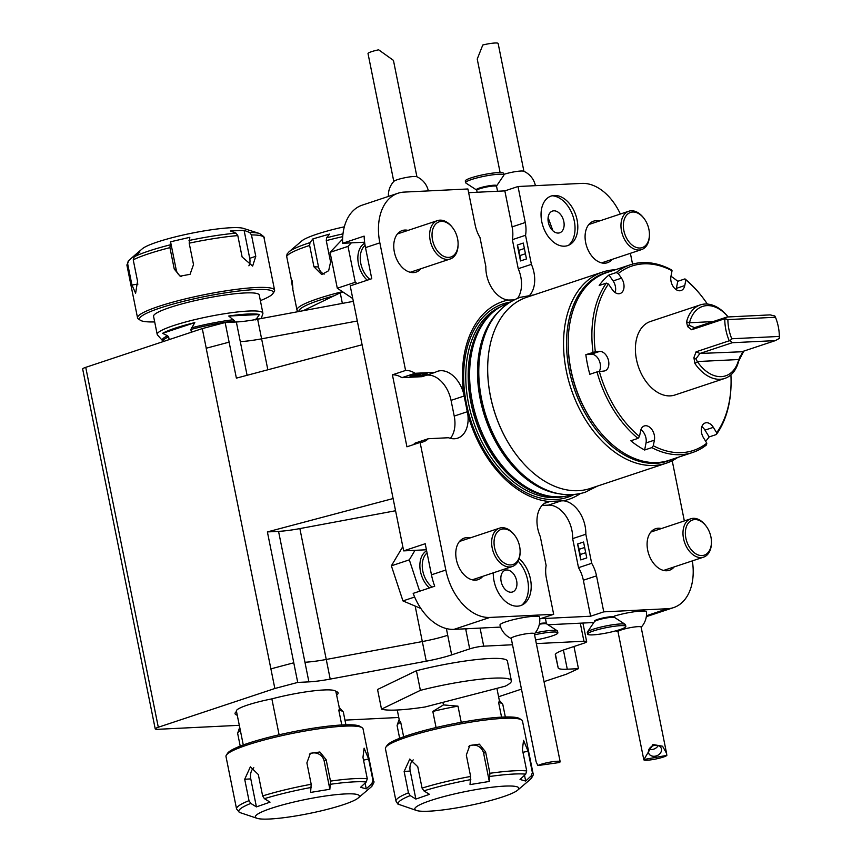 <?xml version="1.0" encoding="UTF-8"?>
<svg xmlns="http://www.w3.org/2000/svg" width="862" height="862" viewBox="0 0 862 862"><rect width="100%" height="100%" fill="white"/><g stroke="black" fill="none" stroke-linecap="round" stroke-linejoin="round"><path stroke-width="1.29" d="M465.631 182.712L465.297 181.031A19.492 2.651 -11.4 0 1 478.076 175.88A19.492 2.651 -11.4 0 1 503.505 173.327L503.839 175.008A19.492 2.651 -11.4 0 1 503.731 175.406L496.652 185.847A10.398 1.412 -11.4 0 0 483.14 186.989A10.398 1.412 -11.4 0 0 476.449 189.92L465.889 183.035A19.492 2.651 -11.4 0 1 465.631 182.712A19.492 2.651 -11.4 0 1 478.41 177.561A19.492 2.651 -11.4 0 1 503.839 175.008M587.787 633.656A19.492 2.651 168.6 0 0 587.625 634.12A19.492 2.651 168.6 0 0 607.257 632.859A19.492 2.651 168.6 0 0 625.834 626.415A19.492 2.651 168.6 0 0 607.742 627.364A19.492 2.651 168.6 0 0 587.787 633.656M625.834 626.415L625.5 624.724A19.492 2.651 168.6 0 0 625.241 624.4A19.492 2.651 168.6 0 0 606.083 625.931A19.492 2.651 168.6 0 0 587.442 631.965A19.492 2.651 168.6 0 0 587.399 632.04A19.492 2.651 168.6 0 0 587.291 632.428L587.625 634.12M535.604 639.949A19.492 2.651 168.6 0 0 556.475 634.173A19.492 2.651 168.6 0 0 557.876 632.805A19.492 2.651 168.6 0 0 534.58 634.841M557.876 632.805L557.531 631.113A19.492 2.651 168.6 0 0 557.283 630.801A19.492 2.651 168.6 0 0 535.162 632.945M582.906 623.043L586.656 641.651A10.107 1.379 168.6 0 1 583.585 643.311L565.547 649.301A33.693 4.59 168.6 0 0 555.3 654.84L558.188 667.921A33.693 4.59 168.6 0 0 567.282 669.203L578.456 668.653L566.399 674.203L544.008 681.637M521.467 689.137L498.592 696.744M499.313 700.321L502.535 703.942A53.907 7.338 -11.4 0 0 498.635 702.584L499.421 700.881L496.9 688.35M502.535 703.942A53.907 7.338 -11.4 0 1 502.815 704.469L505.337 716.99M399.656 738.303L397.134 725.782A53.907 7.338 -11.4 0 1 397.188 725.179A53.907 7.338 -11.4 0 1 400.69 722.162L399.375 720.492L397.263 710.008M443.445 704.911L457.991 706.15A53.907 7.338 -11.4 0 0 432.821 711.441L443.445 704.911L442.928 702.358M498.635 702.584L501.565 717.141M403.642 736.805L400.69 722.162M461.245 722.313L457.991 706.15M432.821 711.441L436.075 727.56M341.772 724.974L338.82 710.353A53.907 7.338 -11.4 0 1 343.098 711.753A53.907 7.338 -11.4 0 1 343.378 712.292L345.899 724.813M240.218 746.115L237.696 733.605A53.907 7.338 -11.4 0 1 237.75 733.002A53.907 7.338 -11.4 0 1 240.369 730.513L243.278 744.962M279.105 734.801L271.864 698.877A45.611 6.206 168.6 0 1 335.835 691.432L339.596 709.06A52.733 7.176 168.6 0 0 339.326 708.995L338.82 710.353M271.864 698.877A36.161 4.924 168.6 0 0 236.414 711.042L240.369 730.513M688.512 522.835A18.533 12.284 71.6 0 0 693.759 552.305A18.533 12.284 71.6 0 0 711.441 542.284A18.533 12.284 71.6 0 0 706.01 525.971A18.533 12.284 71.6 0 0 688.512 522.835M706.01 525.971L705.504 525.314A20.214 13.404 71.6 0 0 690.828 518.773A20.214 13.404 71.6 0 0 686.411 521.887A20.214 13.404 71.6 0 0 685.99 545.872A20.214 13.404 71.6 0 0 703.575 557.143A20.214 13.404 71.6 0 0 711.43 543.114L711.441 542.284M626.502 215.284A18.533 12.284 71.6 0 0 631.738 244.743A18.533 12.284 71.6 0 0 649.431 234.733A18.533 12.284 71.6 0 0 644 218.42A18.533 12.284 71.6 0 0 626.502 215.284M644 218.42L643.494 217.763A20.214 13.404 71.6 0 0 628.807 211.222A20.214 13.404 71.6 0 0 624.4 214.336A20.214 13.404 71.6 0 0 623.969 238.321A20.214 13.404 71.6 0 0 641.565 249.592A20.214 13.404 71.6 0 0 649.42 235.563L649.431 234.733M261.197 318.531L262.845 313.736A53.907 7.338 168.6 0 0 262.888 313.132A53.907 7.338 168.6 0 0 258.331 311.193A53.907 7.338 168.6 0 0 198.346 318.811A53.907 7.338 168.6 0 0 157.207 334.445A53.907 7.338 168.6 0 0 157.487 334.973L162.552 340.652A50.05 6.81 168.6 0 1 167.573 335.781L168.618 336.827A49.694 6.767 168.6 0 0 162.907 341.395L162.552 340.652M262.888 313.132L259.246 295.041A53.907 7.338 168.6 0 0 204.951 298.5A53.907 7.338 168.6 0 0 153.565 316.343L157.207 334.445M367.277 778.763L366.253 781.985L360.596 787.297L366.253 788.87L371.91 783.547L372.934 780.336A69.908 9.514 -11.4 0 1 373.623 781.328L363.042 728.864A69.908 9.514 168.6 0 0 362.137 727.711A69.908 9.514 168.6 0 0 341.632 726.31A69.908 9.514 168.6 0 0 270.927 738.238A69.908 9.514 168.6 0 0 226.383 755.08A69.908 9.514 168.6 0 0 225.984 756.491L236.565 808.965A69.908 9.514 -11.4 0 1 249.01 800.658L250.799 803.416L256.423 806.886L270.043 802.156L264.418 798.675L262.63 795.928A69.908 9.514 -11.4 0 1 311.193 784.269L310.589 792.426L329.866 789.258L330.48 781.112A69.908 9.514 -11.4 0 1 367.277 778.763L362.967 757.375L364.109 748.173L368.624 758.948L372.934 780.336M257.199 818.35A53.067 7.219 168.6 0 0 271.616 818.9A53.067 7.219 168.6 0 0 322.765 810.474A53.067 7.219 168.6 0 0 358.236 797.975A53.067 7.219 168.6 0 0 305.956 799.397A53.067 7.219 168.6 0 0 257.199 818.35L239.42 812.403L236.565 808.965M226.383 755.08L227.687 753.151A68.227 9.288 -11.4 0 1 271.164 736.708A68.227 9.288 -11.4 0 1 340.167 725.071A68.227 9.288 -11.4 0 1 360.176 726.44L362.137 727.711M249.01 800.658L244.7 779.27L250.357 766.846L258.32 774.539L262.63 795.928M311.193 784.269L306.883 762.892L310.385 753.28L319.91 751.987L326.159 759.724L330.48 781.112M253.816 767.73A10.107 7.079 -93.7 0 0 250.777 778.882L256.423 806.886M329.866 789.258L324.22 761.265A10.107 9.676 51.7 0 0 309.393 754.175M366.253 788.87L365.079 783.073M666.843 755.392A11.788 1.605 -11.4 0 1 653.881 759.368A11.788 1.605 -11.4 0 1 643.817 759.778L618.011 631.771A11.788 1.605 -11.4 0 1 629.249 627.859A11.788 1.605 -11.4 0 1 641.123 627.105L666.574 753.334L662.555 746.223L652.911 744.52L643.914 759.508L666.843 755.392L666.574 753.334M646.5 611.88A20.074 2.737 168.6 0 0 635.046 611.654A20.074 2.737 168.6 0 0 614.197 616.168M654.646 745.361A6.734 5.312 158.3 0 0 648.709 753.259A6.734 5.312 158.3 0 0 656.941 755.694A6.734 5.312 158.3 0 0 661.229 748.27A6.734 5.312 158.3 0 0 654.646 745.361M649.054 749.218A6.734 5.312 158.3 0 0 658.191 745.576M535.399 185.664A20.214 20.214 0 0 0 523.676 171.226A11.788 1.605 168.6 0 0 523.32 171.118A11.788 1.605 168.6 0 0 503.731 174.447M500.111 172.529L477.225 59.047L482.795 44.996A11.788 1.605 168.6 0 1 497.503 43.1A11.788 1.605 168.6 0 1 498.139 43.466L523.924 171.333M286.669 256.38L287.068 254.042L288.964 251.866A68.227 9.288 -11.4 0 1 309.986 242.631L309.641 245.444A69.908 9.514 168.6 0 0 286.669 256.38L290.979 277.758C293.102 291.453 293.446 292.315 292.024 280.355M342.71 236.641A69.908 9.514 168.6 0 0 326.267 240.627L326.601 237.815L329.489 234.098L312.874 238.914L309.986 242.631M333.96 295.849A68.227 9.288 168.6 0 0 306.215 305.374A68.227 9.288 168.6 0 0 298.995 311.484M298.467 311.581L297.886 311.204A69.908 9.514 -11.4 0 1 296.981 310.051A69.908 9.514 -11.4 0 1 304.415 303.92A69.908 9.514 -11.4 0 1 342.429 291.668M326.267 240.627L330.577 262.016L328.659 270.722L321.698 274.515L313.962 266.821L309.641 245.444M288.964 251.866L301.786 240.94A53.067 7.219 -11.4 0 1 344.326 226.814M312.874 238.914L318.52 266.918A10.107 8.545 -88.9 0 0 324.155 274.127M526.714 770.94L525.691 774.162L520.034 779.485L525.691 781.047L531.348 775.735L532.371 772.514A69.908 9.514 -11.4 0 1 533.061 773.505L522.48 721.041A69.908 9.514 168.6 0 0 521.575 719.889A69.908 9.514 168.6 0 0 501.07 718.499A69.908 9.514 168.6 0 0 430.364 730.416A69.908 9.514 168.6 0 0 385.82 747.268A69.908 9.514 168.6 0 0 385.422 748.679L396.003 801.143A69.908 9.514 -11.4 0 1 408.448 792.835L410.226 795.594L415.861 799.063L429.481 794.333L423.856 790.863L422.068 788.105A69.908 9.514 -11.4 0 1 470.63 776.457L470.027 784.603L489.304 781.446L489.907 773.289A69.908 9.514 -11.4 0 1 526.714 770.94L522.404 749.563L523.546 740.35L528.061 751.125L532.371 772.514M416.637 810.528A53.067 7.219 168.6 0 0 431.054 811.077A53.067 7.219 168.6 0 0 482.203 802.651A53.067 7.219 168.6 0 0 517.674 790.152A53.067 7.219 168.6 0 0 465.394 791.575A53.067 7.219 168.6 0 0 416.637 810.528L397.856 804.052M385.82 747.268L387.124 745.328A68.227 9.288 -11.4 0 1 430.601 728.886A68.227 9.288 -11.4 0 1 499.604 717.249A68.227 9.288 -11.4 0 1 519.614 718.617L521.575 719.889M408.448 792.835L404.138 771.447L409.795 759.034L417.758 766.717L422.068 788.105M470.63 776.457L466.32 755.069L469.822 745.458L479.347 744.165L485.597 751.912L489.907 773.289M413.243 759.907A10.107 7.079 -93.7 0 0 410.215 771.059L415.861 799.063M489.304 781.446L483.657 753.442A10.107 9.676 51.7 0 0 468.831 746.363M525.691 781.047L524.516 775.261M381.5 709.124L377.545 689.492L416.432 670.722A67.376 9.17 168.6 0 1 507.416 661.132L511.381 680.764A67.376 9.17 168.6 0 0 420.387 690.354L381.5 709.124A67.376 9.17 168.6 0 0 425.095 706.98L505.207 686.195A67.376 9.17 168.6 0 0 511.381 680.764M398.772 717.486L344.962 720.126M239.291 725.308L157.961 729.295A10.107 1.379 168.6 0 1 155.225 728.907L82.666 369.001A10.107 1.379 -11.4 0 1 85.737 367.341L158.306 727.248L274.849 688.501L270.894 668.869L293.77 662.792L297.724 682.424L308.908 681.874A33.693 4.59 168.6 0 0 330.211 679.094L426.27 661.186A33.693 4.59 168.6 0 0 451.666 654.883L469.693 648.892L465.739 629.26A10.107 1.379 -11.4 0 1 467.581 628.7M586.656 641.651A10.107 1.379 168.6 0 0 583.93 641.253L580.288 623.172M480.069 628.086L483.711 646.177L512.513 644.754M536.336 643.591L583.93 641.253M483.711 646.177A10.107 1.379 168.6 0 0 469.693 648.892M297.724 682.424L274.849 688.501M158.306 727.248A10.107 1.379 168.6 0 0 155.225 728.907M206.244 348.226L229.13 342.149L206.244 348.226L202.279 328.594L225.154 322.528L236.382 378.138L362.094 344.768M353.345 301.355L257.652 319.199A33.693 4.59 -11.4 0 1 236.339 321.979L225.154 322.528M202.279 328.594L85.737 367.341M705.666 441.269A98.882 65.566 71.6 0 0 709.157 436.926L716.333 434.534L716.667 432.746L713.348 427.347A10.107 6.702 71.6 0 0 705.235 422.951A10.107 6.702 71.6 0 0 703.489 437.745L706.818 443.143L706.474 444.932A98.882 65.566 -108.4 0 1 692.671 452.475A98.882 65.566 -108.4 0 1 651.812 447.615L653.299 445.762L654.398 440.148A10.107 6.702 71.6 0 0 651.931 429.599A10.107 6.702 71.6 0 0 644.302 425.947A10.107 6.702 71.6 0 0 640.585 430.914L639.485 436.528L637.999 438.381L630.822 440.773A98.882 65.566 71.6 0 0 644.636 450.007L646.026 442.939A10.107 6.702 71.6 0 0 640.908 429.707M709.157 436.926L704.965 430.127A10.107 6.702 71.6 0 0 701.83 426.722M644.636 450.007L651.812 447.615M595.351 351.771L585.837 354.659A98.882 65.566 71.6 0 0 589.823 374.291L597 371.899L603.874 371.037A10.107 6.702 71.6 0 0 604.93 370.822A10.107 6.702 71.6 0 0 608.335 359.896A10.107 6.702 71.6 0 0 599.607 351.427L595.351 351.771A97.201 64.445 71.6 0 1 608.453 284.04L612.376 289.729A10.107 6.702 71.6 0 0 620.112 293.533A10.107 6.702 71.6 0 0 621.47 278.157L618.28 273.534L616.158 272.597L608.981 274.978A98.882 65.566 71.6 0 0 599.165 285.505L606.352 283.113L608.453 284.04M599.198 371.436A10.107 6.702 71.6 0 0 599.101 360.327A10.107 6.702 71.6 0 0 591.235 354.207L585.837 354.659M615.134 292.552A10.107 6.702 71.6 0 0 613.097 280.937L608.981 274.978M616.158 272.597A98.882 65.566 -108.4 0 1 630.284 264.806A98.882 65.566 -108.4 0 1 671.132 269.666L672.048 270.722L670.948 276.336A10.107 6.702 71.6 0 0 673.416 286.895A10.107 6.702 71.6 0 0 681.045 290.548A10.107 6.702 71.6 0 0 684.762 285.57L685.861 279.956L684.956 278.9L677.769 281.292A98.882 65.566 71.6 0 0 670.97 276.239M676.067 289.567A10.107 6.702 71.6 0 0 676.379 288.361L677.769 281.292M630.284 264.806L606.589 272.683A98.882 65.566 71.6 0 0 568.198 341.287A98.882 65.566 71.6 0 0 597.15 428.392A98.882 65.566 71.6 0 0 668.977 460.351L692.671 452.475M597.15 428.392L596.655 427.735A97.201 64.445 -108.4 0 1 568.187 342.117L568.198 341.287M716.667 432.746A97.201 64.445 71.6 0 0 731.073 383.04L731.062 383.87A98.882 65.566 -108.4 0 1 716.333 434.534M731.073 383.04A97.201 64.445 71.6 0 0 730.911 374.873M653.299 445.762A97.201 64.445 71.6 0 0 706.818 443.143M637.999 438.381A98.882 65.566 -108.4 0 1 597 371.899M599.338 371.414A97.201 64.445 71.6 0 0 639.485 436.528M593.024 352.267A98.882 65.566 -108.4 0 1 606.352 283.113M707.368 304.07A97.201 64.445 71.6 0 0 702.605 297.422A97.201 64.445 71.6 0 0 685.861 279.956M684.956 278.9A98.882 65.566 -108.4 0 1 702.099 296.765L702.605 297.422M672.048 270.722A97.201 64.445 71.6 0 0 618.28 273.534M247.092 375.304L240.293 341.611A33.693 4.59 168.6 0 0 261.606 338.831L357.299 320.987L261.606 338.831A33.693 4.59 -11.4 0 1 240.293 341.611L236.339 321.979M465.739 629.26L467.398 628.71M393.104 498.538L267.392 531.919L278.555 531.369L304.943 662.242A33.693 4.59 168.6 0 0 326.256 659.462L422.315 641.554A33.693 4.59 168.6 0 0 447.712 635.262L451.666 654.883M278.555 531.369A33.693 4.59 168.6 0 0 299.868 528.589L395.561 510.746M578.456 668.653L573.973 646.5M206.19 348.248L270.894 668.869M267.392 531.919L293.78 662.792M593.853 622.515L548.006 624.756M500.606 627.083L453.983 629.368A50.535 33.51 -108.4 0 1 413.178 593.368L434.717 586.214A50.535 33.51 71.6 0 1 431.463 574.803L445.826 570.03A50.535 33.51 71.6 0 0 489.885 617.44L453.983 629.368M364.615 242.211L342.591 243.289L364.13 236.123A50.535 33.51 71.6 0 0 365.499 247.62L371.759 278.706L350.22 285.872L403.664 550.883L426.421 549.773M342.591 243.289A50.535 33.51 -108.4 0 1 362.18 205.156L398.072 193.217A50.535 33.51 71.6 0 0 379.851 242.847L405.582 370.455A26.948 17.876 -108.4 0 1 415.064 373.289L435.288 372.298A26.948 17.876 -108.4 0 1 437.487 371.306A26.948 17.876 -108.4 0 1 463.627 393.492A104.27 69.132 -108.4 0 1 508.311 300.041L513.903 299.922M661.423 528.546A21.895 14.525 71.6 0 0 655.594 528.718A21.895 14.525 71.6 0 0 647.696 550.225A21.895 14.525 71.6 0 0 669.408 570.278A21.895 14.525 71.6 0 0 674.181 566.916M501.145 581.484A11.454 7.596 71.6 0 0 512.502 591.978A11.454 7.596 71.6 0 0 516.09 578.714A11.454 7.596 71.6 0 0 505.272 570.235A11.454 7.596 71.6 0 0 501.145 581.484M548.329 222.321A11.454 7.596 71.6 0 0 559.686 232.815A11.454 7.596 71.6 0 0 563.285 219.551A11.454 7.596 71.6 0 0 552.467 211.071A11.454 7.596 71.6 0 0 548.329 222.321M548.113 217.569L552.908 230.79M580.201 493.678A104.27 69.132 -108.4 0 1 563.349 500.79L548.932 501.49A104.27 69.132 -108.4 0 1 467.797 414.213L463.627 393.492M548.932 501.49A26.948 17.876 -108.4 0 0 547.424 501.889A26.948 17.876 -108.4 0 0 540.269 536.487L546.131 565.537A26.948 17.876 -108.4 0 0 546.4 578.316L553.663 614.304L540.496 618.679L590.61 616.222L583.348 580.234A26.948 17.876 71.6 0 0 578.521 567.681L572.659 538.621L585.826 534.246A26.948 17.876 71.6 0 0 563.349 500.79M585.826 534.246L591.677 563.295A26.948 17.876 71.6 0 1 596.515 575.859L603.766 611.848L667.544 608.723A50.535 33.51 71.6 0 0 673.588 607.602A50.535 33.51 71.6 0 0 692.337 560.882M672.209 460.728L684.342 520.928M519.15 558.695A26.948 17.876 -108.4 0 1 530.464 579.102A26.948 17.876 -108.4 0 1 523.288 604.37A26.948 17.876 -108.4 0 1 503.322 599.392A26.948 17.876 -108.4 0 1 493.279 572.831M470.102 537.931A21.895 14.525 71.6 0 0 464.273 538.093A21.895 14.525 71.6 0 0 456.375 559.6A21.895 14.525 71.6 0 0 478.087 579.663A21.895 14.525 71.6 0 0 482.849 576.301M405.582 370.455L392.415 374.83L406.929 446.807L420.096 442.432A26.948 17.876 71.6 0 0 423.317 441.829A26.948 17.876 71.6 0 0 428.252 438.726L448.477 437.734A26.948 17.876 71.6 0 0 457.657 438.165A26.948 17.876 71.6 0 0 467.797 414.213M420.096 442.432L445.826 570.03M553.663 614.304L489.885 617.44M408.082 230.38A21.895 14.525 71.6 0 0 402.252 230.542A21.895 14.525 71.6 0 0 394.354 252.049A21.895 14.525 71.6 0 0 416.077 272.112A21.895 14.525 71.6 0 0 420.839 268.75M398.072 193.217A50.535 33.51 71.6 0 1 404.127 192.097L467.894 188.972L475.156 224.96A26.948 17.876 71.6 0 0 479.983 237.524L485.845 266.573A26.948 17.876 71.6 0 0 508.311 300.041M497.827 312.453A100.897 66.902 71.6 0 0 480.296 399.537A100.897 66.902 71.6 0 0 558.048 493.614M571.808 494.777A100.897 66.902 -108.4 0 1 556.475 496.846A100.897 66.902 -108.4 0 1 472.408 402.166A100.897 66.902 -108.4 0 1 494.626 310.816A100.897 66.902 -108.4 0 1 508.138 303.295M431.463 574.803L425.203 543.728L403.664 550.883M620.36 214.035A50.535 33.51 71.6 0 0 581.785 183.39L518.008 186.515L504.841 190.89L512.103 226.878A26.948 17.876 -108.4 0 1 512.373 239.668L518.234 268.718L531.401 264.343A26.948 17.876 -108.4 0 1 529.764 295.203M630.381 253.309L632.557 264.117M512.103 226.878L525.26 222.504L518.008 186.515M525.26 222.504A26.948 17.876 -108.4 0 1 525.54 235.283L531.401 264.343M577.087 219.961A26.119 17.315 -108.4 0 1 570.138 244.452A26.119 17.315 -108.4 0 1 542.995 226.297A26.119 17.315 -108.4 0 1 553.857 195.491A26.119 17.315 -108.4 0 1 577.087 219.961M599.413 220.995A21.895 14.525 71.6 0 0 593.584 221.168A21.895 14.525 71.6 0 0 585.686 242.675A21.895 14.525 71.6 0 0 607.398 262.727A21.895 14.525 71.6 0 0 612.16 259.365M539.558 617.073A20.192 2.748 168.6 0 0 519.204 618.366A20.192 2.748 168.6 0 0 499.982 625.069M590.61 616.222L603.766 611.848M504.841 190.89L468.637 192.668M609.973 271.562A99.173 65.76 71.6 0 0 573.941 387.738A99.173 65.76 71.6 0 0 672.36 459.22M677.726 457.442A100.735 66.794 -108.4 0 1 666.207 463.217A100.735 66.794 -108.4 0 1 566.334 370.972A100.735 66.794 -108.4 0 1 602.657 272.036A100.735 66.794 -108.4 0 1 615.339 269.774M602.657 272.036L526.79 297.261A100.735 66.794 71.6 0 0 487.676 367.147A100.735 66.794 71.6 0 0 490.467 396.197A100.735 66.794 71.6 0 0 517.178 455.89A100.735 66.794 71.6 0 0 590.351 488.442L666.207 463.217M487.676 367.309A100.057 66.342 71.6 0 0 487.676 367.481A100.057 66.342 71.6 0 0 490.446 396.326A100.057 66.342 71.6 0 0 516.974 455.621A100.057 66.342 71.6 0 0 517.081 455.75M483.69 338.206A100.229 66.46 71.6 0 0 481.233 399.354A100.229 66.46 71.6 0 0 531.315 481.459M552.133 195.771A26.948 17.865 -108.4 0 1 574.297 221.049A26.948 17.865 -108.4 0 1 568.586 245.261M518.127 561.173A27.789 18.425 -108.4 0 1 527.673 580.191A27.789 18.425 -108.4 0 1 521.736 605.189M520.497 260.949L526.477 258.956L523.277 243.052L517.297 245.045A22.746 15.074 -108.4 0 1 518.827 250.357L519.883 255.594A22.746 15.074 -108.4 0 1 520.497 260.949L517.297 245.045M512.373 239.668L525.54 235.283M518.234 268.718A26.948 17.876 -108.4 0 1 517.653 298.252M572.659 538.621A26.948 17.876 71.6 0 0 548.426 505.132L542.069 505.434M577.572 544.008L580.783 559.912L586.763 557.919L583.552 542.015L577.572 544.008A22.746 15.074 71.6 0 1 579.102 549.32L584.662 547.478M578.521 567.681L591.677 563.295M450.417 438.349A26.948 17.876 71.6 0 0 454.22 416.077L451.052 400.367L464.144 396.014M413.103 444.76A26.948 17.876 71.6 0 0 415.096 443.1L428.252 438.726M392.415 374.83A26.948 17.876 -108.4 0 1 401.897 377.664L415.064 373.289M421.141 375.703L427.121 373.72L416.044 374.259L410.064 376.252L421.141 375.703A22.746 15.074 -108.4 0 0 417.294 375.239L420.947 374.022M435.288 372.298L422.121 376.672L401.897 377.664M426.679 375.164A26.948 17.876 -108.4 0 1 451.052 400.367M580.783 559.912A22.746 15.074 71.6 0 0 580.158 554.557L579.102 549.32M411.81 375.67A22.746 15.074 -108.4 0 1 413.641 375.412L417.294 375.239M420.387 690.354L416.432 670.722M308.908 681.874L304.943 662.242A33.693 4.59 168.6 0 0 326.256 659.462L422.315 641.554A33.693 4.59 168.6 0 0 447.712 635.262L446.365 628.57M342.365 303.402L340.231 292.821L303.198 310.708M340.231 292.821A67.376 9.17 -11.4 0 1 343.087 292.11M420.861 608.475L402.953 600.922L391.37 565.817L402.802 546.637M414.644 597.032L402.953 600.922M414.988 550.333L409.321 559.858L391.37 565.817M409.321 559.858L419.665 591.213M514.689 535.345L514.183 534.688A20.214 13.404 71.6 0 0 499.497 528.158A20.214 13.404 71.6 0 0 491.933 546.433A20.214 13.404 71.6 0 0 504.992 566.043A20.214 13.404 71.6 0 0 512.254 566.528A20.214 13.404 71.6 0 0 520.098 552.499L520.12 551.669A18.533 12.284 71.6 0 0 514.689 535.345A18.533 12.284 71.6 0 0 494.788 536.918A18.533 12.284 71.6 0 0 506.263 564.093A18.533 12.284 71.6 0 0 520.12 551.669M352.784 298.586L337.301 288.231L330.06 252.34L342.58 239.14M351.34 242.858L348.011 246.381L355.252 282.273L337.301 288.231M355.252 282.273L357.18 283.555M348.011 246.381L330.06 252.34M452.679 227.794L452.173 227.137A20.214 13.404 71.6 0 0 437.487 220.607A20.214 13.404 71.6 0 0 431.151 244.021A20.214 13.404 71.6 0 0 450.244 258.977A20.214 13.404 71.6 0 0 454.123 256.456A20.214 13.404 71.6 0 0 458.088 244.948L458.099 244.118A18.533 12.284 71.6 0 0 452.679 227.794A18.533 12.284 71.6 0 0 434.847 225.079A18.533 12.284 71.6 0 0 436.484 249.635A18.533 12.284 71.6 0 0 454.468 254.667A18.533 12.284 71.6 0 0 458.099 244.118M368.052 53.67A11.788 1.605 168.6 0 1 368.02 53.595A11.788 1.605 168.6 0 1 378.655 49.813L393.438 60.372L416.917 176.796M428.349 190.911A20.214 20.214 0 0 0 416.669 176.688A11.788 1.605 168.6 0 0 405.075 177.701A11.788 1.605 168.6 0 0 393.977 181.268A20.214 20.214 0 0 0 388.428 196.428M537.877 765.553L536.121 761.803L511.231 638.354A11.788 1.605 -11.4 0 1 527.113 633.656A11.788 1.605 -11.4 0 1 534.343 633.699L560.16 761.706A11.788 1.605 -11.4 0 1 559.319 762.536L537.877 765.553A11.788 1.605 -11.4 0 1 552.919 761.674A11.788 1.605 -11.4 0 1 560.16 761.706M234.776 322.054L234.55 320.955A49.694 6.767 168.6 0 0 190.847 329.446L191.407 332.215M228.732 316.02L259.44 314.511A52.345 7.122 -11.4 0 0 257.469 314.177A52.345 7.122 -11.4 0 0 228.732 316.02L234.55 320.955M190.847 329.446L194.823 322.603A52.345 7.122 -11.4 0 0 162.562 333.335L194.823 322.603M167.573 335.781L162.562 333.335M259.44 314.511L255.702 319.91M169.178 339.596L168.618 336.827M249.678 232.492A68.227 9.288 -11.4 0 1 259.44 233.494C263.33 236.026 264.849 237.449 264.02 237.772A69.908 9.514 168.6 0 0 251.467 234.917L249.678 232.492L244.075 230.316L230.402 230.994L236.016 233.16L237.793 235.585A69.908 9.514 168.6 0 0 189.198 243.17L189.823 237.319L170.557 241.791L169.933 247.642A69.908 9.514 168.6 0 0 133.233 259.85L134.256 256.757L139.913 251.973L135.797 254.344L128.276 260.949L126.962 265.41L137.543 317.873A69.908 9.514 -11.4 0 1 158.813 306.376A69.908 9.514 -11.4 0 1 232.223 289.912A69.908 9.514 -11.4 0 1 274.601 290.235A69.908 9.514 -11.4 0 1 274.213 291.647L272.898 293.586A68.227 9.288 168.6 0 0 236.123 291.334A68.227 9.288 168.6 0 0 160.278 307.95A68.227 9.288 168.6 0 0 140.409 320.298A68.227 9.288 168.6 0 0 154.686 321.925M260.367 300.622A68.227 9.288 168.6 0 0 272.898 293.586M133.233 259.85L137.543 281.227L135.625 293.22L131.94 285.031L127.63 263.643A69.908 9.514 168.6 0 0 126.962 265.41M140.409 320.298L138.459 319.026A69.908 9.514 -11.4 0 1 137.543 317.873M251.467 234.917L255.777 256.305L252.641 266.067L242.114 256.973L237.793 235.585M189.198 243.17L193.508 264.559L190.06 274.321L180.104 276.174L174.243 269.03L169.933 247.642M135.797 254.344L142.349 248.762A53.067 7.219 -11.4 0 1 191.784 233.182A53.067 7.219 -11.4 0 1 243.386 228.387L259.44 233.494M128.654 260.561L127.63 263.643M248.881 265.808A10.107 6.702 71.6 0 0 249.721 258.32L244.075 230.316M170.557 241.791L176.204 269.784A10.107 9.794 -68.8 0 0 181.16 276.508M134.321 255.777L134.472 256.574M697.336 361.555A8.426 5.581 -108.4 0 1 697.466 361.738A36.549 24.233 71.6 0 0 738.68 359.723A8.426 5.581 -108.4 0 1 738.734 359.529L743.044 351.351L775.358 340.609L732.269 342.72L699.955 353.463L695.871 358.915L697.336 361.555L738.734 359.529M742.204 351.75L699.955 353.463L696.087 351.804L729.241 340.781A38.747 25.688 71.6 0 1 724.791 318.724L727.884 319.587L775.477 317.259A36.549 24.233 -108.4 0 1 779.334 336.428L779.323 338.432L775.358 340.609M779.334 336.428L731.752 338.766L730.028 340.856L729.241 340.781M732.269 342.72L730.028 340.856M731.752 338.766A36.549 24.233 -108.4 0 1 727.884 319.587M775.477 317.259L774.787 315.966L770.165 314.889L727.086 317L693.77 327.926M725.492 318.38L727.086 317M724.791 318.724L691.647 329.747L694.772 327.743L689.083 325.265L687.628 326.633L686.54 321.957A38.747 25.688 -108.4 0 1 700.343 304.889A38.747 25.688 -108.4 0 1 728.131 316.957A36.549 24.233 71.6 0 0 689.568 322.55A8.426 5.581 -108.4 0 1 689.514 322.754L689.083 325.265M691.647 329.747L687.628 326.633M739.93 356.76L741.622 355.306L738.594 361.35A38.747 25.688 -108.4 0 1 724.791 378.418A38.747 25.688 -108.4 0 1 694.912 363.495L693.888 357.644L695.871 358.915M693.888 357.644L696.087 351.804M743.874 351.071L741.622 355.306M700.343 304.889L650.444 321.483A38.747 25.688 71.6 0 0 638.289 366.35A38.747 25.688 71.6 0 0 674.892 395.012L724.791 378.418M497.546 191.245L496.566 186.386A10.107 1.379 168.6 0 0 483.377 187.711A10.107 1.379 168.6 0 0 476.751 190.383L476.449 189.92M594.468 621.599L594.564 621.06A10.107 1.379 -11.4 0 1 594.651 620.812A10.107 1.379 -11.4 0 1 604.995 617.558A10.107 1.379 -11.4 0 1 614.38 617.063L614.671 617.526A10.398 1.412 168.6 0 0 604.445 618.345A10.398 1.412 168.6 0 0 594.5 621.567A10.398 1.412 168.6 0 0 594.468 621.599L587.399 632.04M539.493 623.528A10.107 1.379 -11.4 0 1 546.422 623.452L546.713 623.916A10.398 1.412 168.6 0 0 539.353 624.217M335.835 691.432A52.56 7.155 -11.4 0 1 336.643 695.149M237.255 715.191A52.56 7.155 -11.4 0 1 236.511 711.495M366.253 781.985A68.227 9.288 168.6 0 0 330.663 784.248M311.376 787.415A68.227 9.288 168.6 0 0 264.418 798.675M250.799 803.416A68.227 9.288 168.6 0 0 239.42 812.403M358.236 797.975L371.059 787.049A68.227 9.288 168.6 0 0 371.91 783.547M250.777 778.882L244.7 779.27M324.22 761.265L326.159 759.724M363.527 760.176L368.624 758.948M326.601 237.815A68.227 9.288 -11.4 0 1 342.979 233.861M318.52 266.918L313.962 266.821M525.691 774.162A68.227 9.288 168.6 0 0 490.101 776.436M470.814 779.593A68.227 9.288 168.6 0 0 423.856 790.863M410.226 795.594A68.227 9.288 168.6 0 0 398.858 804.591M517.674 790.152L530.496 779.226A68.227 9.288 168.6 0 0 531.348 775.735M410.215 771.059L404.138 771.447M483.657 753.442L485.597 751.912M522.965 752.354L528.061 751.125M704.965 430.127L713.348 427.347M646.026 442.939L654.398 440.148M591.235 354.207L599.607 351.427M613.097 280.937L621.47 278.157M676.379 288.361L684.762 285.57M267.845 369.787L257.652 319.199M415.161 606.072L426.27 661.186M299.868 528.589L330.211 679.094M379.851 242.847L365.499 247.62M646.435 615.737L667.544 608.723M583.348 580.234L596.515 575.859M548.426 505.132L561.518 500.779M544.482 503.333L550.581 501.307M454.22 416.077L467.312 411.724M573.823 494.648A101.921 67.581 -108.4 0 1 468.238 411.627A101.921 67.581 -108.4 0 1 509.841 302.185M563.791 496.512A100.229 66.46 -108.4 0 1 473.249 421.216A100.229 66.46 -108.4 0 1 500.682 306.7M556.572 496.846A100.229 66.46 -108.4 0 1 475.641 420.419A100.229 66.46 -108.4 0 1 494.702 310.762M556.475 496.846L554.708 496.781A100.272 66.482 -108.4 0 1 475.867 420.344A100.272 66.482 -108.4 0 1 493.247 311.915L494.626 310.816M518.827 250.357L524.376 248.504M519.883 255.594L525.432 253.74M580.158 554.557L585.718 552.704M413.641 375.412L417.294 374.205M555.43 654.258L558.188 667.921M563.414 650.045L567.282 669.203M427.056 552.951A20.214 13.404 71.6 0 0 422.552 569.599A20.214 13.404 71.6 0 0 432.131 587.076M426.625 550.807A21.895 14.525 71.6 0 0 419.956 567.778A21.895 14.525 71.6 0 0 429.47 587.959M365.079 245.379A20.214 13.404 71.6 0 0 369.873 279.331M364.745 243.192A21.895 14.525 71.6 0 0 357.924 259.968A21.895 14.525 71.6 0 0 367.244 280.215M233.537 319.683A50.05 6.81 168.6 0 0 191.375 327.872M258.568 319.026A50.05 6.81 168.6 0 0 256.186 318.574M134.256 256.757A68.227 9.288 -11.4 0 1 169.749 244.959M189.015 240.487A68.227 9.288 -11.4 0 1 236.016 233.16M249.721 258.32L255.777 256.305M176.204 269.784L174.243 269.03M137.931 284.094L131.94 285.031M713.305 321.58L689.514 322.754M686.54 321.957L689.568 322.55M694.912 363.495L697.466 361.738M738.594 361.35L738.68 359.723M597.517 486.06L585.007 492.353C563.145 498.645 541.692 492.083 520.626 472.635C504.292 456.838 492.407 436.808 484.94 412.532C478.755 391.499 477.225 371.306 480.36 351.944C485.543 323.616 498.818 305.407 520.163 297.336L533.955 294.879M477.128 192.248L476.751 190.383M496.566 186.386L496.652 185.847M614.671 617.526L625.241 624.4M546.713 623.916L557.283 630.801M545.409 618.442L546.422 623.452M399.16 719.414L397.188 725.179M239.701 727.302L237.75 733.002M339.089 707.26L343.098 711.753M663.578 570.439L703.575 557.143M650.821 532.069L690.828 518.773M601.568 262.888L641.565 249.592M588.811 224.519L628.807 211.222M371.059 787.049C373.742 783.493 374.593 781.586 373.623 781.328M615.931 630.812A20.214 20.214 0 0 0 618.032 631.911M641.156 627.256A20.214 20.214 0 0 0 646.522 612.128M292.66 288.63L296.981 310.051M396.003 801.143L397.856 804.063M530.496 779.226C533.179 775.671 534.031 773.764 533.061 773.505M646.317 616.664L673.588 607.602M472.257 579.824L512.254 566.528M459.5 541.455L499.497 528.158M410.237 272.273L450.244 258.977M397.49 233.904L437.487 220.607M368.02 53.595L393.794 181.462M499.949 624.939A20.214 20.214 0 0 0 511.252 638.505M534.375 633.85A20.214 20.214 0 0 0 539.526 616.88M264.02 237.772L274.601 290.235"/></g></svg>
